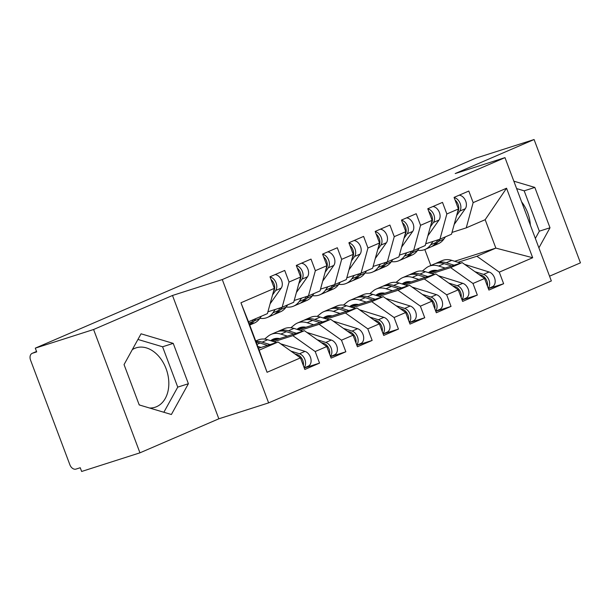 <?xml version="1.0" encoding="UTF-8"?>
<svg xmlns="http://www.w3.org/2000/svg" width="611" height="611" viewBox="0 0 611 611"><rect width="100%" height="100%" fill="white"/><g stroke="black" fill="none" stroke-linecap="round" stroke-linejoin="round"><path stroke-width="0.92" d="M132.312 349.629A31.176 22.286 -107.7 0 1 134.619 348.407A31.176 22.286 -107.7 0 1 136.077 347.858A31.176 22.286 -107.7 0 1 166.459 369.731A31.176 22.286 -107.7 0 1 156.531 406.705A31.176 22.286 -107.7 0 1 155.072 407.254A31.176 22.286 -107.7 0 1 149.573 408.011M140.064 405.185A31.176 22.286 -107.7 0 1 139.094 404.604M139.95 452.827L81.645 471.471L80.24 467.736L75.985 469.095A5.995 4.185 -113.3 0 1 69.883 464.772L30.55 360.131A5.995 4.185 -113.3 0 1 32.169 353.349L36.538 351.462L32.436 353.25L36.698 351.883L35.293 348.148L93.598 329.505L139.95 452.827L218.845 418.802L268.634 402.878L551.343 280.953L504.984 157.63L222.282 279.555L268.634 402.878M549.549 276.18L580.45 262.852L534.098 139.529L475.793 158.173L35.293 348.148M240.94 302.773L274.339 288.369L267.419 313.611L248.486 321.776L240.94 302.773L267.068 372.29L300.467 357.886L304.82 369.464L319.545 363.117L315.192 351.531L326.763 346.544L331.116 358.122L345.841 351.776L341.488 340.19L353.059 335.202L357.42 346.781L372.145 340.434L367.791 328.848L379.362 323.861L383.716 335.439L398.441 329.092L394.087 317.506L405.658 312.519L410.012 324.097L424.737 317.751L420.383 306.164L431.954 301.177L436.315 312.756L451.04 306.409L446.687 294.823L458.258 289.835L462.611 301.414L477.336 295.067L472.983 283.481L484.554 278.494L488.907 290.072L503.632 283.725L488.357 288.606M454.676 261.271L495.849 248.104L485.172 219.7L506.55 188.226L473.151 202.631L468.797 191.044L454.072 197.391L458.426 208.977L446.855 213.972L442.501 202.386L427.776 208.733L432.13 220.319L420.559 225.314L416.206 213.728L401.473 220.075L405.826 231.661L394.255 236.656L389.902 225.069L375.177 231.416L379.53 243.002L367.959 247.997L363.606 236.411L348.881 242.766L353.234 254.344L341.664 259.339L337.31 247.753L322.577 254.107L326.931 265.686L315.36 270.681L311.007 259.095L296.282 265.449L300.635 277.027L289.064 282.022L284.711 270.436L269.986 276.791L274.339 288.369M506.55 188.226L532.677 257.735L499.279 272.139L503.632 283.725M429.67 273.018L462.183 262.615L450.613 267.61L431.717 273.652M484.554 278.494L462.183 262.615M472.983 283.481L450.613 267.61M485.172 219.7L466.239 227.865L452.003 232.417M473.151 202.631L466.239 227.865M403.375 284.359L435.887 273.957L424.317 278.952L405.421 284.993M458.258 289.835L435.887 273.957M446.687 294.823L424.317 278.952M458.426 208.977L451.506 234.219L439.935 239.207L425.707 243.758M446.855 213.972L439.935 239.207L438.278 241.544L443.8 239.161A25.181 17.566 66.7 0 1 438.27 243.743L432.748 246.126A25.181 17.566 -113.3 0 0 438.278 241.544M377.079 295.701L409.591 285.299L398.021 290.294L379.118 296.335M431.954 301.177L409.591 285.299M420.383 306.164L398.021 290.294M432.13 220.319L425.21 245.561L413.639 250.548L399.403 255.1M420.559 225.314L413.639 250.548M350.775 307.043L383.288 296.64L371.717 301.635L352.822 307.677M405.658 312.519L383.288 296.64M394.087 317.506L371.717 301.635M405.826 231.661L398.914 256.903L387.343 261.89L373.107 266.442M394.255 236.656L387.343 261.89L385.678 264.227L391.2 261.844A25.181 17.566 66.7 0 1 385.671 266.427L380.149 268.809A25.181 17.566 -113.3 0 0 385.678 264.227M324.479 318.384L356.992 307.982L345.421 312.977L326.526 319.018M379.362 323.861L356.992 307.982M367.791 328.848L345.421 312.977M379.53 243.002L372.611 268.244L361.04 273.232L346.811 277.784M367.959 247.997L361.04 273.232L359.383 275.569L364.904 273.186A25.181 17.566 66.7 0 1 359.375 277.768L353.853 280.151A25.181 17.566 -113.3 0 0 359.383 275.569M298.183 329.726L330.696 319.332L319.125 324.319L300.222 330.36M353.059 335.202L330.696 319.332M341.488 340.19L319.125 324.319M353.234 254.344L346.315 279.586L334.744 284.573L320.508 289.125M341.664 259.339L334.744 284.573M271.887 341.068L304.393 330.673L292.822 335.66L273.927 341.702M326.763 346.544L304.393 330.673M315.192 351.531L292.822 335.66M326.931 265.686L320.019 290.928L308.448 295.915L294.212 300.467M315.36 270.681L308.448 295.915L306.783 298.252L312.305 295.869A25.181 17.566 66.7 0 1 306.783 300.452L301.254 302.835A25.181 17.566 -113.3 0 0 306.783 298.252M258.453 348.293L278.097 342.015L259.163 350.179L267.068 372.29M300.467 357.886L278.097 342.015M300.635 277.027L293.715 302.269L282.145 307.257L267.916 311.809M289.064 282.022L282.145 307.257L280.487 309.594L286.009 307.211A25.181 17.566 66.7 0 1 280.48 311.793L274.958 314.176A25.181 17.566 -113.3 0 0 280.487 309.594M218.845 418.802L172.493 295.48L93.598 329.505M172.493 295.48L222.282 279.555M534.098 139.529L455.203 173.555L504.984 157.63M173.226 343.374L141.057 333.805L124.048 364.584L139.216 404.933L171.386 414.502L188.394 383.723L173.226 343.374L162.579 346.781L137.933 339.449M538.902 247.86L549.999 227.773L534.831 187.424L513.836 181.177M530.356 225.131A31.176 22.286 72.3 0 0 521.611 201.867M430.816 265.51L424.813 249.54M458.013 262.31L476.916 256.269L495.849 248.104L532.677 257.735M248.486 321.776L259.163 350.179M499.279 272.139L476.916 256.269M319.545 363.117L304.27 368.005M345.841 351.776L330.566 356.664M372.145 340.434L356.862 345.322M398.441 329.092L383.166 333.98M424.737 317.751L409.462 322.639M451.04 306.409L435.758 311.297M477.336 295.067L462.061 299.948M163.855 412.257L177.748 387.13L162.579 346.781M177.748 387.13L188.394 383.723M535.351 238.412L539.345 231.179L524.185 190.831L516.616 188.578M524.185 190.831L534.831 187.424M539.345 231.179L549.999 227.773M273.453 291.592L273.591 291.401A7.996 5.575 -113.3 0 0 273.995 283.81A7.996 5.575 -113.3 0 0 270.978 279.433M272.529 294.976L275.691 290.492A7.996 5.575 -113.3 0 0 276.096 282.901A7.996 5.575 -113.3 0 0 270.07 277.02M275.11 274.576A7.996 5.575 66.7 0 1 281.618 280.525A7.996 5.575 66.7 0 1 281.213 288.109L270.093 303.85M249.7 325.006A25.181 17.566 -113.3 0 0 254.184 320.935L255.833 318.606M261.355 316.223L259.713 318.552A25.181 17.566 66.7 0 1 254.184 323.135L249.723 325.06M249.548 324.594A25.181 17.566 -113.3 0 0 252.083 321.844L253.725 319.515M307.929 366.287A7.996 5.575 -113.3 0 0 308.25 366.157A7.996 5.575 -113.3 0 0 310.411 357.114A7.996 5.575 -113.3 0 0 304.996 351.386L280.586 343.779M290.897 351.096L299.474 353.769A7.996 5.575 66.7 0 1 304.889 359.497A7.996 5.575 66.7 0 1 304.102 367.562M294.83 353.884L297.374 354.678A7.996 5.575 66.7 0 1 302.781 360.406A7.996 5.575 66.7 0 1 303.354 365.561M256.215 342.336A25.181 17.566 66.7 0 1 260.049 343.046L267.557 345.383M261.057 347.46L257.75 346.429M255.902 341.503A25.181 17.566 66.7 0 1 262.157 342.137L270.031 344.589M276.523 342.511L267.679 339.754A25.181 17.566 -113.3 0 0 257.979 340.044L255.719 341.022M299.757 280.243L299.886 280.059A7.996 5.575 -113.3 0 0 300.291 272.468A7.996 5.575 -113.3 0 0 297.274 268.092M298.825 283.634L301.994 279.151A7.996 5.575 -113.3 0 0 302.399 271.559A7.996 5.575 -113.3 0 0 296.373 265.678M301.414 263.234A7.996 5.575 66.7 0 1 307.921 269.184A7.996 5.575 66.7 0 1 307.516 276.768L296.396 292.509M275.278 309.456L272.857 312.885A25.181 17.566 66.7 0 1 267.335 317.468A25.181 17.566 66.7 0 1 261.569 318.468L259.828 318.384M273.888 314.581A25.181 17.566 -113.3 0 0 274.958 314.176M287.651 304.881L286.009 307.211M267.335 317.468L272.857 315.085A25.181 17.566 -113.3 0 0 278.379 310.503L280.243 307.868M326.053 268.901L326.182 268.718A7.996 5.575 -113.3 0 0 326.587 261.126A7.996 5.575 -113.3 0 0 323.578 256.75M325.128 272.292L328.29 267.809A7.996 5.575 -113.3 0 0 328.695 260.217A7.996 5.575 -113.3 0 0 322.669 254.336M327.71 251.892A7.996 5.575 66.7 0 1 334.217 257.842A7.996 5.575 66.7 0 1 333.812 265.426L322.692 281.167M301.582 298.115L299.161 301.544A25.181 17.566 66.7 0 1 293.631 306.119A25.181 17.566 66.7 0 1 287.865 307.127L286.131 307.043M300.184 303.239A25.181 17.566 -113.3 0 0 301.254 302.835M313.955 293.54L312.305 295.869M293.631 306.119L299.153 303.743A25.181 17.566 -113.3 0 0 304.683 299.161L306.539 296.526M352.348 257.559L352.486 257.376A7.996 5.575 -113.3 0 0 352.891 249.784A7.996 5.575 -113.3 0 0 349.874 245.408M351.424 260.943L354.586 256.467A7.996 5.575 -113.3 0 0 354.991 248.876A7.996 5.575 -113.3 0 0 348.965 242.995M354.006 240.551A7.996 5.575 66.7 0 1 360.513 246.493A7.996 5.575 66.7 0 1 360.108 254.084L348.988 269.825M327.878 286.773L325.457 290.202A25.181 17.566 66.7 0 1 319.927 294.777A25.181 17.566 66.7 0 1 314.161 295.785L312.427 295.701M326.48 291.898A25.181 17.566 -113.3 0 0 327.557 291.493A25.181 17.566 -113.3 0 0 333.079 286.91L334.729 284.581M340.251 282.198L338.609 284.527A25.181 17.566 66.7 0 1 333.079 289.11L327.557 291.493M319.927 294.777L325.449 292.402A25.181 17.566 -113.3 0 0 330.979 287.819L332.842 285.184M378.652 246.218L378.782 246.034A7.996 5.575 -113.3 0 0 379.187 238.443A7.996 5.575 -113.3 0 0 376.17 234.066M377.72 249.601L380.89 245.126A7.996 5.575 -113.3 0 0 381.295 237.534A7.996 5.575 -113.3 0 0 375.261 231.653M380.309 229.209A7.996 5.575 66.7 0 1 386.816 235.151A7.996 5.575 66.7 0 1 386.412 242.743L375.291 258.484M354.174 275.431L351.753 278.86A25.181 17.566 66.7 0 1 346.223 283.435A25.181 17.566 66.7 0 1 340.464 284.443L338.723 284.359M352.784 280.556A25.181 17.566 -113.3 0 0 353.853 280.151M366.547 270.856L364.904 273.186M346.223 283.435L351.753 281.06A25.181 17.566 -113.3 0 0 357.275 276.478L359.138 273.843M334.225 354.938A7.996 5.575 -113.3 0 0 334.553 354.815A7.996 5.575 -113.3 0 0 336.707 345.773A7.996 5.575 -113.3 0 0 331.299 340.044L306.882 332.437M317.201 339.754L325.778 342.427A7.996 5.575 66.7 0 1 331.185 348.155A7.996 5.575 66.7 0 1 330.398 356.221M321.126 342.542L323.67 343.336A7.996 5.575 66.7 0 1 329.085 349.064A7.996 5.575 66.7 0 1 329.65 354.22M279.632 338.593A19.987 13.938 -113.3 0 0 273.186 339.143A19.987 13.938 -113.3 0 0 270.872 340.548L270.688 340.694M277.173 338.334L275.049 340.052M276.119 338.387L273.423 340.571M287.353 336.119L280.831 334.087A25.181 17.566 -113.3 0 0 271.124 334.377A25.181 17.566 -113.3 0 0 268.206 336.142L264.563 339.105M271.124 334.377L276.646 331.994A25.181 17.566 66.7 0 1 286.353 331.704L293.853 334.041M277.722 331.59A25.181 17.566 66.7 0 1 278.753 331.086A25.181 17.566 66.7 0 1 288.453 330.795L296.327 333.247M302.827 331.17L293.975 328.413A25.181 17.566 -113.3 0 0 284.275 328.703L278.753 331.086M360.521 343.596A7.996 5.575 -113.3 0 0 360.849 343.474A7.996 5.575 -113.3 0 0 363.01 334.431A7.996 5.575 -113.3 0 0 357.595 328.703L333.186 321.096M343.497 328.413L352.073 331.086A7.996 5.575 66.7 0 1 357.481 336.814A7.996 5.575 66.7 0 1 356.702 344.879M347.422 331.2L349.973 331.994A7.996 5.575 66.7 0 1 355.381 337.723A7.996 5.575 66.7 0 1 355.946 342.878M305.928 327.252A19.987 13.938 -113.3 0 0 299.482 327.802A19.987 13.938 -113.3 0 0 297.167 329.207L296.992 329.352M303.468 326.992L301.353 328.71M302.422 327.045L299.726 329.23M313.649 324.777L307.127 322.745A25.181 17.566 -113.3 0 0 297.427 323.036A25.181 17.566 -113.3 0 0 294.51 324.8L290.859 327.763M297.427 323.036L302.949 320.653A25.181 17.566 66.7 0 1 312.649 320.363L320.149 322.7M304.018 320.248A25.181 17.566 66.7 0 1 305.049 319.744A25.181 17.566 66.7 0 1 314.757 319.454L322.623 321.905M329.123 319.828L320.279 317.071A25.181 17.566 -113.3 0 0 310.571 317.361L305.049 319.744M386.824 332.254A7.996 5.575 -113.3 0 0 387.145 332.132A7.996 5.575 -113.3 0 0 389.306 323.089A7.996 5.575 -113.3 0 0 383.891 317.361L359.482 309.754M369.792 317.071L378.369 319.744A7.996 5.575 66.7 0 1 383.784 325.472A7.996 5.575 66.7 0 1 382.998 333.537M373.726 319.859L376.269 320.653A7.996 5.575 66.7 0 1 381.676 326.381A7.996 5.575 66.7 0 1 382.249 331.536M332.224 315.91A19.987 13.938 -113.3 0 0 325.778 316.46A19.987 13.938 -113.3 0 0 323.463 317.865L323.288 318.01M329.772 315.65L327.649 317.369M328.718 315.704L326.022 317.888M339.953 313.435L333.423 311.404A25.181 17.566 -113.3 0 0 323.723 311.694A25.181 17.566 -113.3 0 0 320.806 313.458L317.155 316.422M323.723 311.694L329.245 309.311A25.181 17.566 66.7 0 1 338.945 309.021L346.452 311.358M330.322 308.906A25.181 17.566 66.7 0 1 331.353 308.402A25.181 17.566 66.7 0 1 341.053 308.112L348.927 310.564M355.419 308.486L346.574 305.729A25.181 17.566 -113.3 0 0 336.875 306.019L331.353 308.402M413.12 320.912A7.996 5.575 -113.3 0 0 413.448 320.79A7.996 5.575 -113.3 0 0 415.602 311.747A7.996 5.575 -113.3 0 0 410.195 306.019L385.778 298.412M396.096 305.729L404.673 308.402A7.996 5.575 66.7 0 1 410.08 314.13A7.996 5.575 66.7 0 1 409.294 322.196M400.022 308.517L402.565 309.311A7.996 5.575 66.7 0 1 407.98 315.039A7.996 5.575 66.7 0 1 408.545 320.195M358.527 304.561A19.987 13.938 -113.3 0 0 352.081 305.118A19.987 13.938 -113.3 0 0 349.767 306.523L349.584 306.669M356.068 304.309L353.945 306.027M355.014 304.362L352.318 306.546M366.249 302.094L359.726 300.062A25.181 17.566 -113.3 0 0 350.019 300.352A25.181 17.566 -113.3 0 0 347.101 302.117L343.458 305.08M350.019 300.352L355.541 297.969A25.181 17.566 66.7 0 1 365.248 297.679L372.748 300.016M356.618 297.565A25.181 17.566 66.7 0 1 357.649 297.061A25.181 17.566 66.7 0 1 367.348 296.77L375.223 299.222M381.722 297.145L372.87 294.387A25.181 17.566 -113.3 0 0 363.171 294.678L357.649 297.061M404.948 234.876L405.078 234.693A7.996 5.575 -113.3 0 0 405.483 227.101A7.996 5.575 -113.3 0 0 402.473 222.725M404.024 238.259L407.186 233.784A7.996 5.575 -113.3 0 0 407.59 226.192A7.996 5.575 -113.3 0 0 401.564 220.311M406.605 217.867A7.996 5.575 66.7 0 1 413.112 223.809A7.996 5.575 66.7 0 1 412.708 231.401L401.587 247.142M380.477 264.089L378.056 267.519A25.181 17.566 66.7 0 1 372.527 272.094A25.181 17.566 66.7 0 1 366.76 273.102L365.027 273.018M379.08 269.214A25.181 17.566 -113.3 0 0 380.149 268.809M392.85 259.515L391.2 261.844M372.527 272.094L378.049 269.718A25.181 17.566 -113.3 0 0 383.578 265.136L385.434 262.501M439.416 309.571A7.996 5.575 -113.3 0 0 439.744 309.449A7.996 5.575 -113.3 0 0 441.898 300.406A7.996 5.575 -113.3 0 0 436.491 294.678L412.081 287.071M422.392 294.387L430.969 297.061A7.996 5.575 66.7 0 1 436.376 302.789A7.996 5.575 66.7 0 1 435.597 310.854M426.318 297.175L428.869 297.969A7.996 5.575 66.7 0 1 434.276 303.698A7.996 5.575 66.7 0 1 434.841 308.853M384.823 293.219A19.987 13.938 -113.3 0 0 378.377 293.776A19.987 13.938 -113.3 0 0 376.063 295.182L375.887 295.327M382.364 292.967L380.248 294.685M381.317 293.02L378.621 295.205M392.545 290.752L386.022 288.72A25.181 17.566 -113.3 0 0 376.323 289.011A25.181 17.566 -113.3 0 0 373.405 290.775L369.754 293.738M376.323 289.011L381.844 286.628A25.181 17.566 66.7 0 1 391.544 286.338L399.044 288.675M382.914 286.223A25.181 17.566 66.7 0 1 383.945 285.719A25.181 17.566 66.7 0 1 393.652 285.429L401.519 287.88M408.018 285.803L399.174 283.046A25.181 17.566 -113.3 0 0 389.467 283.336L383.945 285.719M431.244 223.534L431.381 223.351A7.996 5.575 -113.3 0 0 431.786 215.759A7.996 5.575 -113.3 0 0 428.769 211.383M430.32 226.918L433.482 222.442A7.996 5.575 -113.3 0 0 433.886 214.851A7.996 5.575 -113.3 0 0 427.86 208.97M432.901 206.526A7.996 5.575 66.7 0 1 439.408 212.468A7.996 5.575 66.7 0 1 439.003 220.059L427.883 235.8M406.773 252.748L404.352 256.177A25.181 17.566 66.7 0 1 398.823 260.752A25.181 17.566 66.7 0 1 393.056 261.76L391.323 261.676M405.376 257.873A25.181 17.566 -113.3 0 0 406.452 257.468A25.181 17.566 -113.3 0 0 411.974 252.885L413.624 250.556M419.146 248.173L417.504 250.502A25.181 17.566 66.7 0 1 411.974 255.085L406.452 257.468M398.823 260.752L404.345 258.377A25.181 17.566 -113.3 0 0 409.874 253.794L411.738 251.159M465.719 298.229A7.996 5.575 -113.3 0 0 466.04 298.107A7.996 5.575 -113.3 0 0 468.202 289.064A7.996 5.575 -113.3 0 0 462.787 283.336L438.377 275.729M448.688 283.046L457.265 285.719A7.996 5.575 66.7 0 1 462.68 291.447A7.996 5.575 66.7 0 1 461.893 299.512M452.621 285.833L455.164 286.628A7.996 5.575 66.7 0 1 460.572 292.356A7.996 5.575 66.7 0 1 461.145 297.511M411.119 281.877A19.987 13.938 -113.3 0 0 404.673 282.435A19.987 13.938 -113.3 0 0 402.359 283.84L402.183 283.985M408.667 281.625L406.544 283.344M407.613 281.679L404.917 283.863M418.848 279.41L412.318 277.379A25.181 17.566 -113.3 0 0 402.618 277.669A25.181 17.566 -113.3 0 0 399.701 279.433L396.05 282.397M402.618 277.669L408.14 275.286A25.181 17.566 66.7 0 1 417.84 274.996L425.348 277.333M409.217 274.881A25.181 17.566 66.7 0 1 410.248 274.377A25.181 17.566 66.7 0 1 419.948 274.087L427.822 276.539M434.314 274.461L425.47 271.704A25.181 17.566 -113.3 0 0 415.77 271.994L410.248 274.377M457.547 212.193L457.677 212.009A7.996 5.575 -113.3 0 0 458.082 204.418A7.996 5.575 -113.3 0 0 455.065 200.041M456.616 215.576L459.785 211.1A7.996 5.575 -113.3 0 0 460.182 203.509A7.996 5.575 -113.3 0 0 454.156 197.628M459.205 195.184A7.996 5.575 66.7 0 1 465.712 201.126A7.996 5.575 66.7 0 1 465.307 208.718L454.187 224.458M433.069 241.406L430.648 244.835A25.181 17.566 66.7 0 1 425.119 249.41A25.181 17.566 66.7 0 1 419.36 250.418L417.618 250.334M431.679 246.531A25.181 17.566 -113.3 0 0 432.748 246.126M445.442 236.831L443.8 239.161M425.119 249.41L430.648 247.035A25.181 17.566 -113.3 0 0 436.17 242.452L438.034 239.818M492.015 286.887A7.996 5.575 -113.3 0 0 492.336 286.765A7.996 5.575 -113.3 0 0 494.498 277.722A7.996 5.575 -113.3 0 0 489.09 271.994L464.673 264.387M474.991 271.704L483.568 274.377A7.996 5.575 66.7 0 1 488.976 280.105A7.996 5.575 66.7 0 1 488.189 288.163M478.917 274.492L481.46 275.286A7.996 5.575 66.7 0 1 486.875 281.014A7.996 5.575 66.7 0 1 487.441 286.169M437.415 270.536A19.987 13.938 -113.3 0 0 430.976 271.093A19.987 13.938 -113.3 0 0 428.662 272.498L428.479 272.643M434.963 270.283L432.84 272.002M433.909 270.337L431.213 272.521M445.144 268.069L438.622 266.037A25.181 17.566 -113.3 0 0 428.914 266.327A25.181 17.566 -113.3 0 0 425.997 268.092L422.354 271.055M428.914 266.327L434.436 263.944A25.181 17.566 66.7 0 1 444.144 263.654L451.644 265.991M435.513 263.54A25.181 17.566 66.7 0 1 436.544 263.036A25.181 17.566 66.7 0 1 446.244 262.745L454.118 265.197M460.618 263.12L451.766 260.362A25.181 17.566 -113.3 0 0 442.066 260.653L436.544 263.036M254.184 320.935L259.713 318.552M275.691 290.492L281.213 288.109M249.013 323.166L252.083 321.844M260.049 343.046L256.979 344.367M297.374 354.678L296.488 355.06M267.679 339.754L262.157 342.137M304.996 351.386L299.474 353.769M301.994 279.151L307.516 276.768M272.857 312.885L278.379 310.503M328.29 267.809L333.812 265.426M299.161 301.544L304.683 299.161M333.079 286.91L338.609 284.527M354.586 256.467L360.108 254.084M325.457 290.202L330.979 287.819M380.89 245.126L386.412 242.743M351.753 278.86L357.275 276.478M275.798 338.425L270.872 340.548M286.353 331.704L280.831 334.087M323.67 343.336L322.784 343.718M293.975 328.413L288.453 330.795M331.299 340.044L325.778 342.427M302.094 327.084L297.167 329.207M312.649 320.363L307.127 322.745M349.973 331.994L349.08 332.376M320.279 317.071L314.757 319.454M357.595 328.703L352.073 331.086M328.39 315.742L323.463 317.865M338.945 309.021L333.423 311.404M376.269 320.653L375.383 321.035M346.574 305.729L341.053 308.112M383.891 317.361L378.369 319.744M354.693 304.4L349.767 306.523M365.248 297.679L359.726 300.062M402.565 309.311L401.679 309.693M372.87 294.387L367.348 296.77M410.195 306.019L404.673 308.402M407.186 233.784L412.708 231.401M378.056 267.519L383.578 265.136M380.989 293.059L376.063 295.182M391.544 286.338L386.022 288.72M428.869 297.969L427.975 298.351M399.174 283.046L393.652 285.429M436.491 294.678L430.969 297.061M411.974 252.885L417.504 250.502M433.482 222.442L439.003 220.059M404.352 256.177L409.874 253.794M407.285 281.717L402.359 283.84M417.84 274.996L412.318 277.379M455.164 286.628L454.279 287.01M425.47 271.704L419.948 274.087M462.787 283.336L457.265 285.719M459.785 211.1L465.307 208.718M430.648 244.835L436.17 242.452M433.581 270.375L428.662 272.498M444.144 263.654L438.622 266.037M481.46 275.286L480.574 275.668M451.766 260.362L446.244 262.745M489.09 271.994L483.568 274.377M308.25 366.157L304.225 367.898M334.553 354.815L330.528 356.557M360.849 343.474L356.824 345.215M387.145 332.132L383.12 333.873M413.448 320.79L409.423 322.524M439.744 309.449L435.719 311.182M466.04 298.107L462.015 299.841M492.336 286.765L488.319 288.499"/></g></svg>
